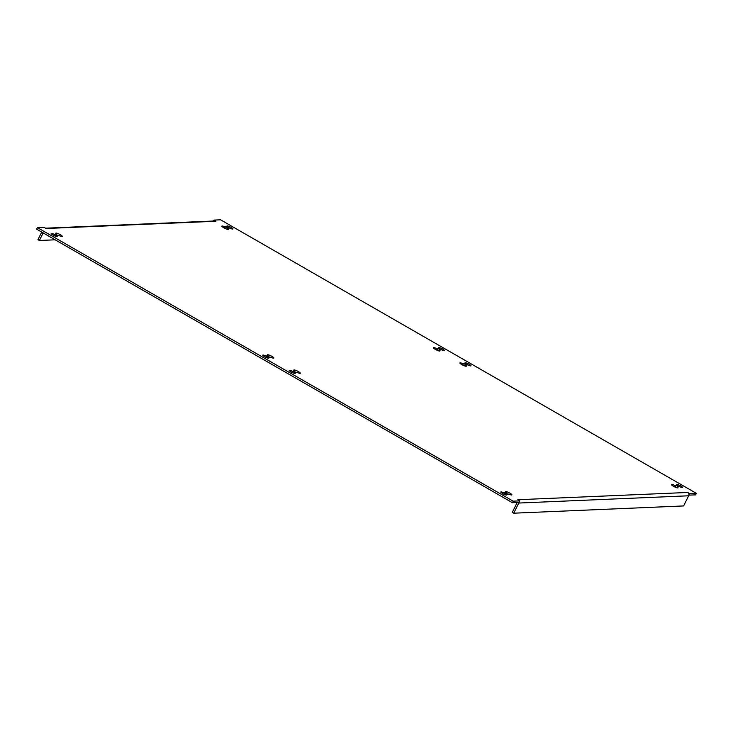 <?xml version="1.0" encoding="UTF-8"?>
<svg xmlns="http://www.w3.org/2000/svg" width="733" height="733" viewBox="0 0 733 733"><rect width="100%" height="100%" fill="white"/><g stroke="black" fill="none" stroke-linecap="round" stroke-linejoin="round"><path stroke-width="1.1" d="M293.447 371.787A3.353 0.623 26.3 0 0 289.214 370.357A3.353 0.623 26.3 0 0 290.992 371.897A3.353 0.623 26.3 0 0 295.225 373.326A3.353 0.623 26.3 0 0 293.447 371.787M438.755 350.896L439.186 350.026L440.56 349.971L437.977 348.487L436.593 348.541A3.638 0.678 26.3 0 0 433.432 347.726A3.638 0.678 26.3 0 0 435.365 349.394A3.638 0.678 26.3 0 0 439.947 350.942A3.638 0.678 26.3 0 0 439.186 350.026M469.212 364.283A3.353 0.623 26.3 0 0 464.979 362.844A3.353 0.623 26.3 0 0 466.765 364.383A3.353 0.623 26.3 0 0 470.998 365.822A3.353 0.623 26.3 0 0 469.212 364.283M505.019 493.437A3.353 0.623 26.3 0 0 500.795 491.999A3.353 0.623 26.3 0 0 502.572 493.538A3.353 0.623 26.3 0 0 506.805 494.977A3.353 0.623 26.3 0 0 505.019 493.437M442.769 349.073A3.353 0.623 26.3 0 0 438.536 347.644A3.353 0.623 26.3 0 0 440.313 349.183A3.353 0.623 26.3 0 0 444.546 350.612A3.353 0.623 26.3 0 0 442.769 349.073M231.188 227.432A3.353 0.623 26.3 0 0 226.955 226.002A3.353 0.623 26.3 0 0 228.742 227.542A3.353 0.623 26.3 0 0 232.966 228.971A3.353 0.623 26.3 0 0 231.188 227.432M227.175 229.255L227.606 228.384L228.98 228.329L226.396 226.836L225.013 226.9A3.638 0.678 26.3 0 0 221.852 226.085A3.638 0.678 26.3 0 0 223.785 227.752A3.638 0.678 26.3 0 0 228.366 229.301A3.638 0.678 26.3 0 0 227.606 228.384M676.779 487.747L677.21 486.877L678.593 486.822L676 485.328L674.617 485.393A3.638 0.678 26.3 0 0 671.465 484.577A3.638 0.678 26.3 0 0 673.389 486.245A3.638 0.678 26.3 0 0 677.979 487.793A3.638 0.678 26.3 0 0 677.21 486.877M680.792 485.924A3.353 0.623 26.3 0 0 676.559 484.495A3.353 0.623 26.3 0 0 678.346 486.034A3.353 0.623 26.3 0 0 682.579 487.463A3.353 0.623 26.3 0 0 680.792 485.924M463.054 365.254L465.162 366.088L465.629 365.236L467.013 365.171L464.42 363.687L463.045 363.751A3.638 0.678 26.3 0 0 459.884 362.936A3.638 0.678 26.3 0 0 461.808 364.594A3.638 0.678 26.3 0 0 466.399 366.152A3.638 0.678 26.3 0 0 465.629 365.236M266.995 356.586A3.353 0.623 26.3 0 0 262.762 355.148A3.353 0.623 26.3 0 0 264.549 356.687A3.353 0.623 26.3 0 0 268.782 358.125A3.353 0.623 26.3 0 0 266.995 356.586M55.415 234.945A3.353 0.623 26.3 0 0 51.182 233.506A3.353 0.623 26.3 0 0 52.968 235.046A3.353 0.623 26.3 0 0 57.201 236.484A3.353 0.623 26.3 0 0 55.415 234.945M45.51 228.192L214.787 220.963A2.446 2.272 87.6 0 1 215.96 221.247L46.06 228.504L44.044 227.349L37.41 227.633L513.173 501.161L519.816 500.877L517.8 499.723L687.701 492.466L689.716 493.621L696.35 493.336L220.587 219.808L213.944 220.092L215.96 221.247M213.486 221.018L213.944 220.092M294.29 371.631A3.638 0.678 -153.7 0 1 296.389 372.465M436.611 350.044L438.71 350.878M56.258 234.78A3.638 0.678 -153.7 0 1 58.365 235.614M505.871 493.272A3.638 0.678 -153.7 0 1 507.969 494.106M225.031 228.403L227.129 229.237M674.635 486.895L676.742 487.729M268.131 355.734L266.748 355.798L269.341 357.283L270.715 357.228A3.638 0.678 26.3 0 0 273.876 358.043A3.638 0.678 26.3 0 0 270.917 355.826A3.638 0.678 26.3 0 0 267.362 354.818A3.638 0.678 26.3 0 0 268.131 355.734L267.802 356.403A3.638 0.678 -153.7 0 1 269.946 357.255M687.701 492.466A2.446 2.272 87.6 0 1 688.864 495.114L695.59 494.876L696.35 493.336M37.41 227.633L36.65 229.172L512.413 502.701L519.056 502.417L519.816 500.877M297.167 372.428A3.638 0.678 26.3 0 0 300.328 373.244A3.638 0.678 26.3 0 0 297.369 371.035A3.638 0.678 26.3 0 0 293.814 370.028A3.638 0.678 26.3 0 0 294.574 370.944L293.2 370.999L295.784 372.492L297.167 372.428M57.76 235.641L59.144 235.586A3.638 0.678 26.3 0 0 62.296 236.393A3.638 0.678 26.3 0 0 59.346 234.184A3.638 0.678 26.3 0 0 55.781 233.176A3.638 0.678 26.3 0 0 56.551 234.093L55.167 234.157L57.76 235.641M508.748 494.079A3.638 0.678 26.3 0 0 511.909 494.894A3.638 0.678 26.3 0 0 508.949 492.677A3.638 0.678 26.3 0 0 505.394 491.669A3.638 0.678 26.3 0 0 506.155 492.585L504.78 492.649L507.364 494.134L508.748 494.079M688.956 495.16L689.716 493.621M512.413 502.701L513.173 501.161M688.864 495.114A2.446 2.272 87.6 0 1 688.644 495.783L683.623 505.935L513.732 513.192L518.753 503.04A2.446 2.272 -92.4 0 0 518.955 502.426M513.732 513.192L512.294 512.367L517.168 502.499M43.146 232.911L39.399 240.488L55.158 239.81M41.708 232.077L37.96 239.664L39.399 240.488M462.45 364.952L463.045 363.751M463.659 365.226L464.42 363.687M674.03 486.593L674.617 485.393M675.24 486.868L676 485.328M224.426 228.1L225.013 226.9M225.636 228.375L226.396 226.836M505.825 493.254L506.155 492.585M56.221 234.762L56.551 234.093M435.998 349.742L436.593 348.541M437.216 350.026L437.977 348.487M294.254 371.604L294.574 370.944M688.644 495.783L518.753 503.04"/></g></svg>
